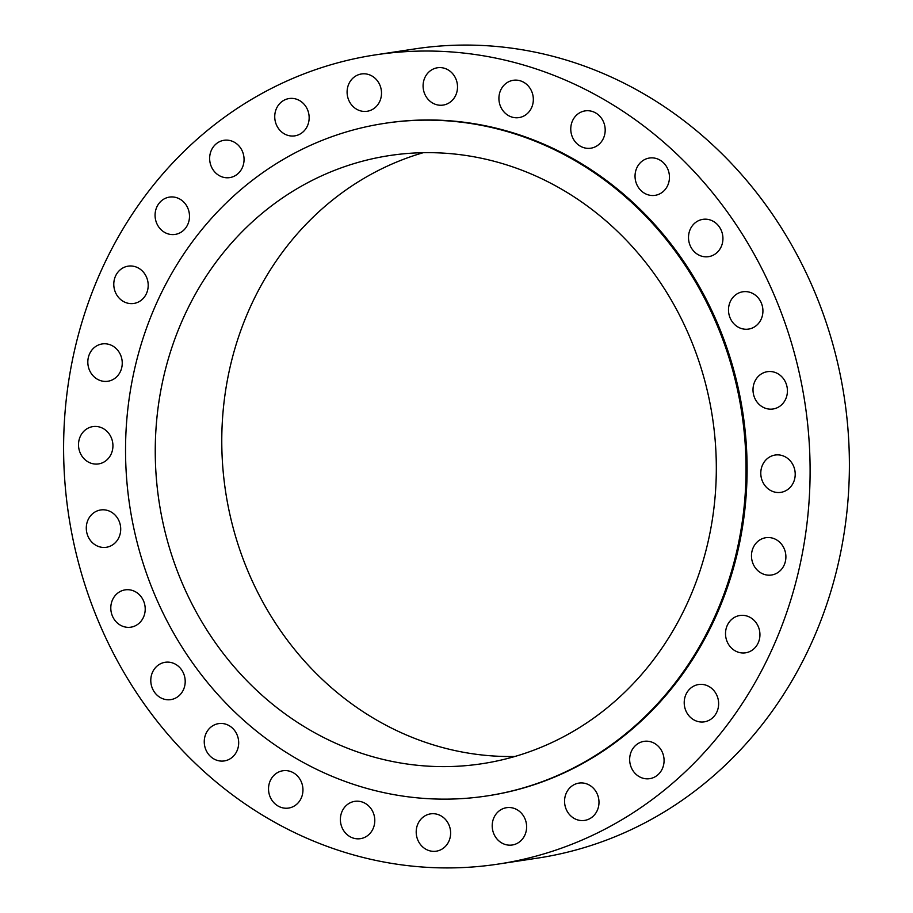 <?xml version="1.0" encoding="UTF-8"?>
<svg xmlns="http://www.w3.org/2000/svg" width="913" height="913" viewBox="0 0 913 913"><rect width="100%" height="100%" fill="white"/><g stroke="black" fill="none" stroke-linecap="round" stroke-linejoin="round"><path stroke-width="1.37" d="M121.646 358.17A18.876 17.176 -98.6 0 0 102.199 343.939A18.876 17.176 -98.6 0 0 88.424 367.037A18.876 17.176 -98.6 0 0 107.86 381.257A18.876 17.176 -98.6 0 0 121.646 358.17M534.801 856.462A409.229 372.39 -98.6 0 0 801.488 383.414A409.229 372.39 -98.6 0 0 375.483 54.871A409.229 372.39 -98.6 0 0 338.917 62.506A409.229 372.39 -98.6 0 0 72.218 535.543A409.229 372.39 -98.6 0 0 498.236 864.086A409.229 372.39 -98.6 0 0 534.801 856.462M486.812 795.953L487.873 795.794A340.161 309.53 -98.6 0 0 518.264 789.448A340.161 309.53 -98.6 0 0 739.941 396.253A340.161 309.53 -98.6 0 0 385.834 123.164L384.772 123.335A340.161 309.53 -98.6 0 0 354.381 129.669A340.161 309.53 -98.6 0 0 132.705 522.875A340.161 309.53 -98.6 0 0 486.812 795.953A340.161 309.53 -98.6 0 0 517.203 789.608A340.161 309.53 -98.6 0 0 738.879 396.413A340.161 309.53 -98.6 0 0 384.772 123.335M110.907 436.859A18.876 17.176 -98.6 0 0 92.886 426.599A18.876 17.176 -98.6 0 0 80.527 453.647A18.876 17.176 -98.6 0 0 98.547 463.918A18.876 17.176 -98.6 0 0 110.907 436.859M116.51 516.69A18.876 17.176 -98.6 0 0 100.67 509.968A18.876 17.176 -98.6 0 0 87.306 521.745A18.876 17.176 -98.6 0 0 90.501 540.564A18.876 17.176 -98.6 0 0 106.33 547.286A18.876 17.176 -98.6 0 0 119.694 535.497A18.876 17.176 -98.6 0 0 116.51 516.69M138.171 593.644A18.876 17.176 -98.6 0 0 125.172 589.866A18.876 17.176 -98.6 0 0 111.26 603.653A18.876 17.176 -98.6 0 0 117.834 623.408A18.876 17.176 -98.6 0 0 130.833 627.185A18.876 17.176 -98.6 0 0 144.745 613.399A18.876 17.176 -98.6 0 0 138.171 593.644M174.817 663.877A18.876 17.176 -98.6 0 0 165.162 662.29A18.876 17.176 -98.6 0 0 150.907 678.154A18.876 17.176 -98.6 0 0 161.167 698.023A18.876 17.176 -98.6 0 0 170.822 699.609A18.876 17.176 -98.6 0 0 185.077 683.757A18.876 17.176 -98.6 0 0 174.817 663.877M224.598 723.861A18.876 17.176 -98.6 0 0 218.641 723.621A18.876 17.176 -98.6 0 0 204.25 741.573A18.876 17.176 -98.6 0 0 218.333 760.689A18.876 17.176 -98.6 0 0 224.301 760.928A18.876 17.176 -98.6 0 0 238.681 742.977A18.876 17.176 -98.6 0 0 224.598 723.861M285.027 770.583A18.876 17.176 -98.6 0 0 282.904 770.755A18.876 17.176 -98.6 0 0 268.616 790.829A18.876 17.176 -98.6 0 0 286.442 808.245A18.876 17.176 -98.6 0 0 288.565 808.073A18.876 17.176 -98.6 0 0 302.865 787.999A18.876 17.176 -98.6 0 0 285.027 770.583M353.069 801.705A18.876 17.176 -98.6 0 0 340.777 823.515A18.876 17.176 -98.6 0 0 360.418 838.67A18.876 17.176 -98.6 0 0 362.107 838.317A18.876 17.176 -98.6 0 0 374.398 816.507A18.876 17.176 -98.6 0 0 354.758 801.352A18.876 17.176 -98.6 0 0 353.069 801.705M425.31 815.663A18.876 17.176 -98.6 0 0 417.115 838.088A18.876 17.176 -98.6 0 0 436.243 851.19A18.876 17.176 -98.6 0 0 441.515 849.387A18.876 17.176 -98.6 0 0 449.71 826.973A18.876 17.176 -98.6 0 0 430.582 813.871A18.876 17.176 -98.6 0 0 425.31 815.663M498.133 811.771A18.876 17.176 -98.6 0 0 493.842 833.877A18.876 17.176 -98.6 0 0 512.239 845.004A18.876 17.176 -98.6 0 0 520.684 840.907A18.876 17.176 -98.6 0 0 524.986 818.801A18.876 17.176 -98.6 0 0 506.578 807.685A18.876 17.176 -98.6 0 0 498.133 811.771M567.886 790.213A18.876 17.176 -98.6 0 0 567.11 811.178A18.876 17.176 -98.6 0 0 584.605 820.41A18.876 17.176 -98.6 0 0 595.664 813.312A18.876 17.176 -98.6 0 0 596.429 792.336A18.876 17.176 -98.6 0 0 578.945 783.103A18.876 17.176 -98.6 0 0 567.886 790.213M631.066 752.061A18.876 17.176 -98.6 0 0 633.314 771.2A18.876 17.176 -98.6 0 0 649.691 778.663A18.876 17.176 -98.6 0 0 662.667 767.959A18.876 17.176 -98.6 0 0 660.419 748.82A18.876 17.176 -98.6 0 0 644.03 741.356A18.876 17.176 -98.6 0 0 631.066 752.061M684.499 699.244A18.876 17.176 -98.6 0 0 704.254 721.852A18.876 17.176 -98.6 0 0 718.348 707.141A18.876 17.176 -98.6 0 0 698.593 684.533A18.876 17.176 -98.6 0 0 684.499 699.244M725.527 634.398A18.876 17.176 -98.6 0 0 745.556 652.818A18.876 17.176 -98.6 0 0 759.924 633.907A18.876 17.176 -98.6 0 0 739.895 615.499A18.876 17.176 -98.6 0 0 725.527 634.398M752.072 560.787A18.876 17.176 -98.6 0 0 771.508 575.019A18.876 17.176 -98.6 0 0 785.294 551.931A18.876 17.176 -98.6 0 0 765.847 537.7A18.876 17.176 -98.6 0 0 752.072 560.787M762.812 482.098A18.876 17.176 -98.6 0 0 780.832 492.358A18.876 17.176 -98.6 0 0 793.192 465.31A18.876 17.176 -98.6 0 0 775.171 455.039A18.876 17.176 -98.6 0 0 762.812 482.098M757.208 402.268A18.876 17.176 -98.6 0 0 773.049 408.99A18.876 17.176 -98.6 0 0 786.413 397.212A18.876 17.176 -98.6 0 0 783.217 378.404A18.876 17.176 -98.6 0 0 767.388 371.682A18.876 17.176 -98.6 0 0 754.024 383.46A18.876 17.176 -98.6 0 0 757.208 402.268M735.536 325.313A18.876 17.176 -98.6 0 0 748.546 329.091A18.876 17.176 -98.6 0 0 762.458 315.305A18.876 17.176 -98.6 0 0 755.884 295.561A18.876 17.176 -98.6 0 0 742.885 291.772A18.876 17.176 -98.6 0 0 728.962 305.57A18.876 17.176 -98.6 0 0 735.536 325.313M698.89 255.081A18.876 17.176 -98.6 0 0 708.556 256.667A18.876 17.176 -98.6 0 0 722.811 240.804A18.876 17.176 -98.6 0 0 712.539 220.935A18.876 17.176 -98.6 0 0 702.884 219.348A18.876 17.176 -98.6 0 0 688.63 235.212A18.876 17.176 -98.6 0 0 698.89 255.081M649.109 195.097A18.876 17.176 -98.6 0 0 655.078 195.348A18.876 17.176 -98.6 0 0 669.457 177.384A18.876 17.176 -98.6 0 0 655.386 158.269A18.876 17.176 -98.6 0 0 649.417 158.029A18.876 17.176 -98.6 0 0 635.037 175.992A18.876 17.176 -98.6 0 0 649.109 195.097M588.68 148.374A18.876 17.176 -98.6 0 0 590.802 148.203A18.876 17.176 -98.6 0 0 605.102 128.128A18.876 17.176 -98.6 0 0 587.264 110.713A18.876 17.176 -98.6 0 0 585.142 110.884A18.876 17.176 -98.6 0 0 570.853 130.958A18.876 17.176 -98.6 0 0 588.68 148.374M520.638 117.252A18.876 17.176 -98.6 0 0 532.941 95.443A18.876 17.176 -98.6 0 0 513.3 80.287A18.876 17.176 -98.6 0 0 511.611 80.641A18.876 17.176 -98.6 0 0 499.308 102.461A18.876 17.176 -98.6 0 0 518.961 117.606A18.876 17.176 -98.6 0 0 520.638 117.252M448.397 103.295A18.876 17.176 -98.6 0 0 456.603 80.869A18.876 17.176 -98.6 0 0 437.464 67.767A18.876 17.176 -98.6 0 0 432.203 69.571A18.876 17.176 -98.6 0 0 423.997 91.985A18.876 17.176 -98.6 0 0 443.136 105.086A18.876 17.176 -98.6 0 0 448.397 103.295M375.574 107.186A18.876 17.176 -98.6 0 0 379.876 85.08A18.876 17.176 -98.6 0 0 361.468 73.964A18.876 17.176 -98.6 0 0 353.023 78.05A18.876 17.176 -98.6 0 0 348.732 100.156A18.876 17.176 -98.6 0 0 367.129 111.272A18.876 17.176 -98.6 0 0 375.574 107.186M305.832 128.756A18.876 17.176 -98.6 0 0 306.597 107.78A18.876 17.176 -98.6 0 0 289.113 98.547A18.876 17.176 -98.6 0 0 278.054 105.657A18.876 17.176 -98.6 0 0 277.29 126.622A18.876 17.176 -98.6 0 0 294.773 135.866A18.876 17.176 -98.6 0 0 305.832 128.756M242.653 166.896A18.876 17.176 -98.6 0 0 240.404 147.758A18.876 17.176 -98.6 0 0 224.016 140.294A18.876 17.176 -98.6 0 0 211.051 150.999A18.876 17.176 -98.6 0 0 213.3 170.138A18.876 17.176 -98.6 0 0 229.677 177.613A18.876 17.176 -98.6 0 0 242.653 166.896M189.208 219.713A18.876 17.176 -98.6 0 0 169.453 197.105A18.876 17.176 -98.6 0 0 155.358 211.816A18.876 17.176 -98.6 0 0 175.113 234.424A18.876 17.176 -98.6 0 0 189.208 219.713M148.191 284.559A18.876 17.176 -98.6 0 0 128.162 266.151A18.876 17.176 -98.6 0 0 113.794 285.05A18.876 17.176 -98.6 0 0 133.823 303.458A18.876 17.176 -98.6 0 0 148.191 284.559M498.236 864.086L537.517 858.129A409.229 372.39 -98.6 0 0 574.083 850.494A409.229 372.39 -98.6 0 0 840.782 377.457A409.229 372.39 -98.6 0 0 414.764 48.914A409.229 372.39 -98.6 0 0 395.215 52.475M362.176 161.281A307.578 279.88 -98.6 0 0 161.727 516.815A307.578 279.88 -98.6 0 0 481.916 763.736A307.578 279.88 -98.6 0 0 509.397 758.007A307.578 279.88 -98.6 0 0 709.846 402.473A307.578 279.88 -98.6 0 0 389.657 155.541A307.578 279.88 -98.6 0 0 362.176 161.281M423.255 152.699A307.578 279.88 -98.6 0 0 225.591 491.525A307.578 279.88 -98.6 0 0 514.841 756.489M414.764 48.914L375.483 54.871"/></g></svg>

